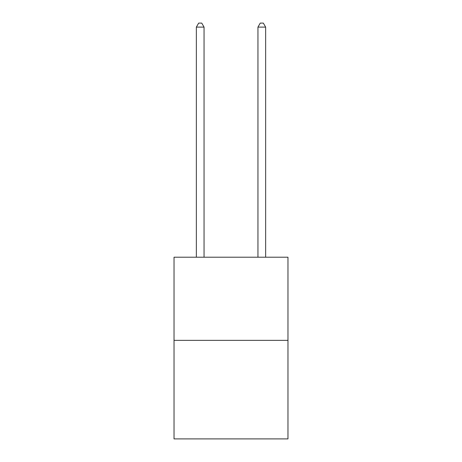 <?xml version="1.0" encoding="UTF-8"?>
<svg xmlns="http://www.w3.org/2000/svg" width="462" height="462" viewBox="0 0 462 462"><rect width="100%" height="100%" fill="white"/><g stroke="black" fill="none" stroke-linecap="round" stroke-linejoin="round"><path stroke-width="0.69" d="M287.97 340.355L287.97 257.207L174.03 257.207L174.03 438.9L287.97 438.9L287.97 340.355L174.03 340.355M204.054 257.207L204.054 27.102L196.356 27.102L196.356 257.207M196.356 27.102L198.666 23.1L201.744 23.1L204.054 27.102M265.644 257.207L265.644 27.102L257.946 27.102L257.946 257.207M257.946 27.102L260.256 23.1L263.334 23.1L265.644 27.102"/></g></svg>
